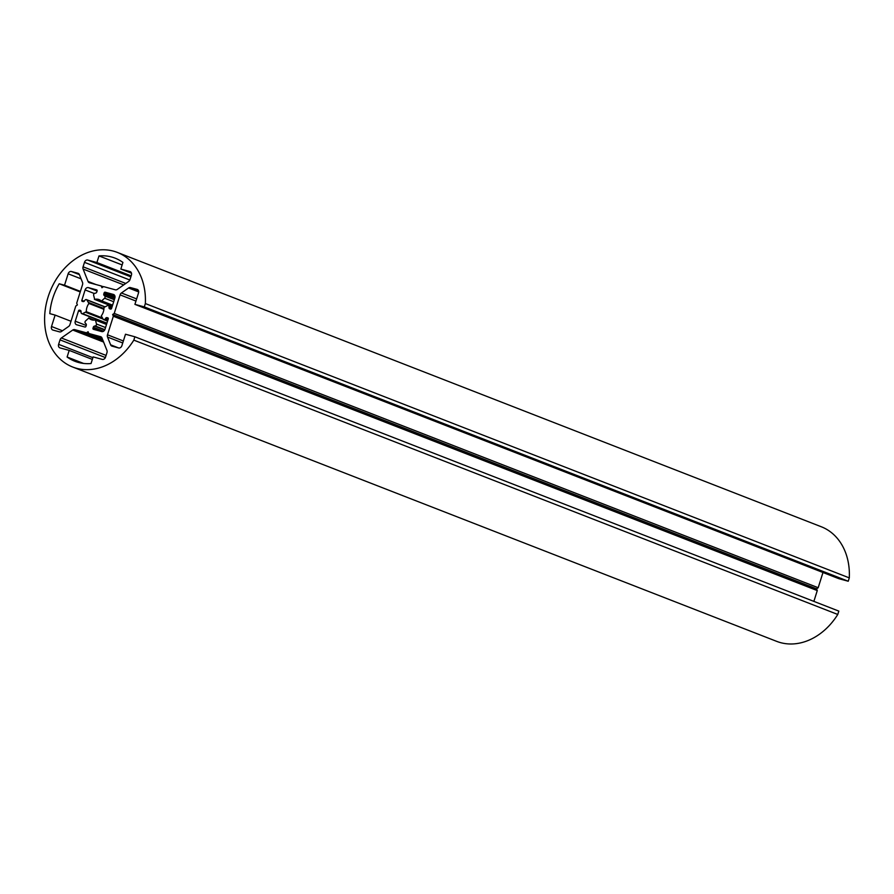 <?xml version="1.0" encoding="UTF-8"?>
<svg xmlns="http://www.w3.org/2000/svg" width="894" height="894" viewBox="0 0 894 894"><rect width="100%" height="100%" fill="white"/><g stroke="black" fill="none" stroke-linecap="round" stroke-linejoin="round"><path stroke-width="1.34" d="M101.29 315.884A10.762 8.493 -68.7 0 0 103.961 307.447L107.548 305.558A1.542 1.218 111.3 0 1 109.012 306.72A16.908 13.343 111.3 0 1 109.001 307.57A1.542 1.218 -68.7 0 0 109.794 308.855L110.61 309.067A0.928 0.726 -68.7 0 0 111.582 308.385L114.857 298.015A3.073 2.425 -68.7 0 0 113.627 294.517A3.073 2.425 -68.7 0 0 113.426 294.45L105.123 292.193A0.928 0.726 -68.7 0 0 104.151 292.886L103.827 293.891A1.542 1.218 -68.7 0 0 104.173 295.478A16.908 13.343 111.3 0 1 104.71 295.948A1.542 1.218 111.3 0 1 104.609 298.205L101.38 301.122A10.762 8.493 -68.7 0 0 99.055 299.602A10.762 8.493 -68.7 0 0 94.675 299.378L93.624 295.21A1.542 1.218 111.3 0 1 94.853 293.266A16.908 13.343 111.3 0 1 95.58 293.143A1.542 1.218 -68.7 0 0 96.787 291.969L97.111 290.963A0.928 0.726 -68.7 0 0 96.686 289.902L88.383 287.633A3.073 2.425 -68.7 0 0 85.109 289.924L81.846 300.295A0.928 0.726 -68.7 0 0 82.27 301.367L83.075 301.58A1.542 1.218 -68.7 0 0 84.483 300.909A16.908 13.343 111.3 0 1 84.975 300.183A1.542 1.218 111.3 0 1 86.874 299.937L88.919 303.468A10.762 8.493 -68.7 0 0 86.327 311.704L82.55 313.66A1.542 1.218 111.3 0 1 81.097 312.498A16.908 13.343 111.3 0 1 81.097 311.648A1.542 1.218 -68.7 0 0 80.304 310.363L79.499 310.151A0.928 0.726 -68.7 0 0 78.516 310.833L75.252 321.203A3.073 2.425 -68.7 0 0 76.482 324.701A3.073 2.425 -68.7 0 0 76.672 324.768L84.975 327.025A0.928 0.726 -68.7 0 0 85.958 326.332L86.271 325.327A1.542 1.218 -68.7 0 0 85.925 323.74A16.908 13.343 111.3 0 1 85.388 323.27A1.542 1.218 111.3 0 1 85.489 321.013L88.797 318.029A10.762 8.493 -68.7 0 0 91.233 319.661A10.762 8.493 -68.7 0 0 95.446 319.929L96.474 324.008A1.542 1.218 111.3 0 1 95.256 325.952A16.908 13.343 111.3 0 1 94.529 326.075A1.542 1.218 -68.7 0 0 93.311 327.249L92.998 328.254A0.928 0.726 -68.7 0 0 93.423 329.316L101.726 331.585A3.073 2.425 -68.7 0 0 104.989 329.294L108.263 318.923A0.928 0.726 -68.7 0 0 107.839 317.851L107.034 317.638A1.542 1.218 -68.7 0 0 105.615 318.309A16.908 13.343 111.3 0 1 105.123 319.035A1.542 1.218 111.3 0 1 103.223 319.281L101.29 315.884M59.227 283.767A55.35 43.672 -68.7 0 0 49.807 313.638L55.115 315.09L51.517 326.511A3.073 2.425 -68.7 0 0 52.746 330.009A3.073 2.425 -68.7 0 0 52.936 330.076L59.552 331.875A3.073 2.425 -68.7 0 0 61.474 331.462L68.614 326.466A3.073 2.425 -68.7 0 0 69.956 324.589L75.8 306.039L77.387 304.932L76.694 303.189L82.539 284.65A3.073 2.425 -68.7 0 0 82.505 282.392L79.398 274.614A3.073 2.425 -68.7 0 0 78.214 273.363A3.073 2.425 -68.7 0 0 78.013 273.296L71.408 271.508A3.073 2.425 -68.7 0 0 68.134 273.799L64.536 285.22L59.227 283.767L80.236 291.958M55.115 315.09L70.995 321.27M64.536 285.22L80.415 291.399M67.106 357.019A55.35 43.672 -68.7 0 0 74.917 361.288A55.35 43.672 -68.7 0 0 91.043 363.534L93.132 356.907L102.285 359.399A3.073 2.425 -68.7 0 0 105.548 357.108L106.956 352.638A3.073 2.425 -68.7 0 0 106.922 350.381L101.983 337.988A3.073 2.425 -68.7 0 0 100.787 336.736A3.073 2.425 -68.7 0 0 100.586 336.68L88.774 333.462L88.081 331.73L86.483 332.836L74.671 329.629A3.073 2.425 -68.7 0 0 72.738 330.031L61.373 337.988A3.073 2.425 -68.7 0 0 60.032 339.876L58.624 344.335A3.073 2.425 -68.7 0 0 59.853 347.844A3.073 2.425 -68.7 0 0 60.054 347.911L69.196 350.392L67.106 357.019L83.555 363.433M69.196 350.392L92.339 359.41M86.483 332.836L102.397 339.038M88.774 333.462L102.274 338.725M88.048 281.454A3.073 2.425 -68.7 0 0 89.244 282.705A3.073 2.425 -68.7 0 0 89.445 282.772L101.257 285.979L101.95 287.723L103.548 286.605L115.371 289.824A3.073 2.425 -68.7 0 0 117.293 289.41L128.658 281.454A3.073 2.425 -68.7 0 0 129.999 279.576L131.407 275.106A3.073 2.425 -68.7 0 0 130.178 271.597A3.073 2.425 -68.7 0 0 129.976 271.541L120.835 269.049L122.925 262.423A55.35 43.672 -68.7 0 0 115.114 258.154A55.35 43.672 -68.7 0 0 98.988 255.919L96.898 262.534L87.746 260.053A3.073 2.425 -68.7 0 0 84.483 262.344L83.075 266.803A3.073 2.425 -68.7 0 0 83.108 269.06L88.048 281.454L95.96 284.538M96.898 262.534L131.161 275.888M98.988 255.919L122.132 264.937M120.835 269.049L131.485 273.195M101.257 285.979L103.302 286.773M121.897 345.654L125.495 334.233L134.882 336.781L133.821 340.133A61.496 48.522 111.3 0 1 72.682 367.021A61.496 48.522 111.3 0 1 49.807 292.103A61.496 48.522 111.3 0 1 117.349 252.421A61.496 48.522 111.3 0 1 145.353 303.558L144.303 306.91L134.916 304.362L138.514 292.941A3.073 2.425 -68.7 0 0 137.285 289.433A3.073 2.425 -68.7 0 0 137.095 289.377L130.479 287.577A3.073 2.425 -68.7 0 0 128.557 287.98L121.416 292.975A3.073 2.425 -68.7 0 0 120.075 294.864L114.231 313.403L112.644 314.52L113.337 316.252L107.492 334.792A3.073 2.425 -68.7 0 0 107.526 337.049L110.632 344.838A3.073 2.425 -68.7 0 0 111.828 346.079A3.073 2.425 -68.7 0 0 112.018 346.146L118.623 347.945A3.073 2.425 -68.7 0 0 121.897 345.654M113.337 316.252L817.272 590.576L813.875 601.383M112.644 314.52L816.58 588.844L817.272 590.576M114.231 313.403L818.178 587.727L816.58 588.844M822.983 572.495L818.178 587.727M134.916 304.362L838.863 578.686L848.238 581.234L144.303 306.91M145.353 303.558L849.3 577.882L848.238 581.234M133.821 340.133L837.767 614.469A61.496 48.522 111.3 0 1 776.629 641.344L72.682 367.021M117.349 252.421L821.284 526.756A61.496 48.522 111.3 0 1 849.3 577.882M134.882 336.781L838.829 611.105L837.767 614.469M105.123 319.035L107.883 320.108M105.615 318.309L108.14 319.292M107.034 317.638L108.152 318.074M92.998 328.254L101.1 331.406M93.311 327.249L103.559 331.238M94.529 326.075L104.676 330.031M95.256 325.952L104.844 329.685M96.474 324.008L105.548 327.539M95.971 320.32L106.52 324.444M95.881 320.097L106.576 324.265M88.797 318.029L94.138 320.108M75.252 321.203L86.226 325.472M78.516 310.833L81.097 311.838M79.499 310.151L80.751 310.643M82.55 313.66L106.922 323.159M85.902 312.397L103.078 319.091M86.327 311.704L102.162 317.873M88.919 303.468L103.894 309.302M88.964 302.675L103.95 308.519M86.874 299.937L104.374 306.754M81.846 300.295L84.226 301.222M85.109 289.924L94.317 293.523M88.383 287.633L97.088 291.031M94.675 299.378L112.264 306.24M101.67 301.233L112.51 305.457M102.05 301.043L112.599 305.156M104.609 298.205L113.683 301.736M104.71 295.948L114.32 299.702M104.173 295.478L114.398 299.468M103.827 293.891L114.812 298.16M104.151 292.886L115.024 297.121M105.123 292.193L114.901 296.003M109.001 307.57L111.515 308.553M109.012 306.72L111.772 307.793M51.517 326.511L62.468 330.769M68.134 273.799L81.097 278.839M71.408 271.508L79.41 274.626M58.624 344.335L92.887 357.689M60.032 339.876L105.38 357.544M61.373 337.988L106.084 355.41M72.738 330.031L103.603 342.056M74.671 329.629L103.056 340.692M83.108 269.06L123.741 284.895M83.075 266.803L125.797 283.454M84.483 262.344L129.831 280.012M87.746 260.053L130.859 276.849M110.632 344.838L118.544 347.922M107.526 337.049L122.735 342.983M107.492 334.792L123.372 340.983M120.075 294.864L135.955 301.054M121.416 292.975L136.637 298.909M128.557 287.98L138.693 291.925M130.479 287.577L138.492 290.695M103.659 319.616L107.571 321.136M95.692 319.94L106.598 324.187M88.651 317.94L94.216 320.108M81.801 313.66L106.844 323.427M86.439 299.602L104.587 306.676M94.429 299.367L112.242 306.307M101.514 301.211L112.499 305.491M108.308 305.558L112.018 307"/></g></svg>
